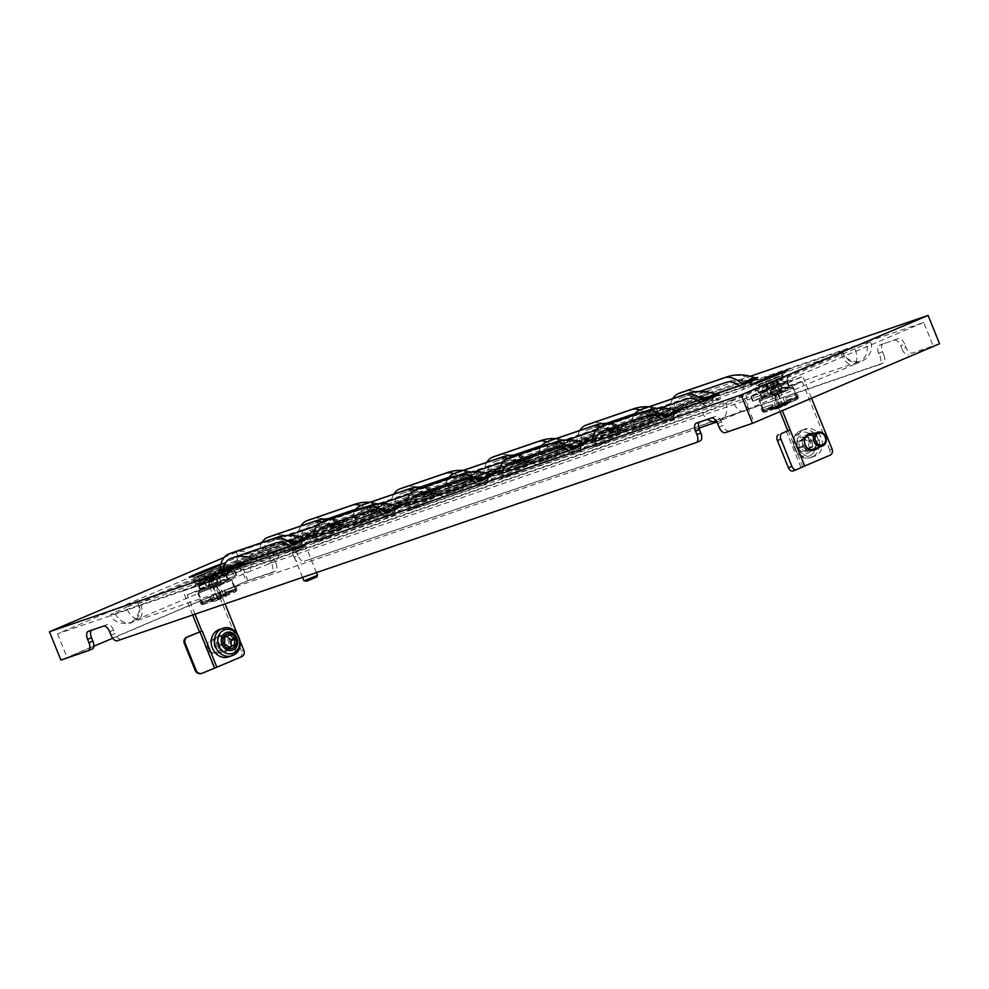 <?xml version="1.0" encoding="UTF-8"?>
<svg xmlns="http://www.w3.org/2000/svg" width="989" height="989" viewBox="0 0 989 989"><rect width="100%" height="100%" fill="white"/><g stroke="black" fill="none" stroke-linecap="round" stroke-linejoin="round"><path stroke-width="0.74" stroke-dasharray="4.95 3.71" d="M221.759 598.234L214.292 601.46L221.759 598.234M217.333 599.136L226.296 595.291L217.333 599.136M220.658 635.309A8.567 7.405 71.1 0 0 216.95 645.891A8.567 7.405 71.1 0 0 226.642 651.343A8.567 7.405 71.1 0 0 227.074 651.182A8.567 7.405 71.1 0 0 230.783 640.588A8.567 7.405 71.1 0 0 221.091 635.136A8.567 7.405 71.1 0 0 220.658 635.309M218.334 636.1A8.567 7.405 71.1 0 0 214.625 646.682A8.567 7.405 71.1 0 0 224.318 652.134A8.567 7.405 71.1 0 0 224.75 651.974A8.567 7.405 71.1 0 0 228.459 641.391A8.567 7.405 71.1 0 0 218.767 635.939A8.567 7.405 71.1 0 0 218.334 636.1M227.062 636.409A10.162 8.79 -108.9 0 1 226.864 636.137A0.729 0.63 71.1 0 0 225.925 636.014A10.162 8.79 -108.9 0 1 223.922 637.448A10.162 8.79 -108.9 0 1 223.02 637.818A10.162 8.79 -108.9 0 1 221.585 638.152A0.729 0.63 71.1 0 0 221.091 638.993A10.162 8.79 -108.9 0 1 220.918 644.457A0.729 0.63 71.1 0 0 221.363 645.421A10.162 8.79 -108.9 0 1 225.529 648.747A0.729 0.63 71.1 0 0 226.456 648.883A10.162 8.79 -108.9 0 1 228.818 647.288M229.374 647.078A10.162 8.79 -108.9 0 1 230.796 646.732A0.729 0.63 71.1 0 0 231.216 646.435M228.546 656.894A14.439 12.486 71.1 0 0 229.831 656.362A14.439 12.486 71.1 0 0 235.394 638.449A14.439 12.486 71.1 0 0 219.199 629.585M210.731 640.031A7.343 6.342 -108.9 0 1 211.374 639.759A7.343 6.342 -108.9 0 1 219.62 644.259A7.343 6.342 -108.9 0 1 216.789 653.37A7.343 6.342 -108.9 0 1 216.134 653.642A7.343 6.342 -108.9 0 1 207.888 649.143A7.343 6.342 -108.9 0 1 210.731 640.031M220.844 636.57A7.343 6.342 -108.9 0 1 221.487 636.298A7.343 6.342 -108.9 0 1 229.732 640.798A7.343 6.342 -108.9 0 1 226.901 649.909A7.343 6.342 -108.9 0 1 226.246 650.181A7.343 6.342 -108.9 0 1 218.013 645.681A7.343 6.342 -108.9 0 1 220.844 636.57M215.701 652.468A6.119 5.291 -108.9 0 1 208.419 649.254A6.119 5.291 -108.9 0 1 210.645 641.342A6.119 5.291 -108.9 0 1 217.926 644.556A6.119 5.291 -108.9 0 1 215.701 652.468M213.327 577.922L205.761 581.099L213.327 577.922M210.583 571.123L203.017 574.3L210.583 571.123M213.55 576.859L204.587 580.716L213.55 576.859M213.08 570.529L196.947 577.477L213.08 570.529M217.073 585.587L208.11 589.444L217.073 585.587M212.858 569.961L196.712 576.908L212.858 569.961M812.117 449.612A7.343 6.342 71.1 0 0 813.354 449.018A7.343 6.342 71.1 0 0 815.455 439.882A7.343 6.342 71.1 0 0 807.358 435.729M802.635 430.203A14.439 12.486 -108.9 0 1 805.058 429.016A14.439 12.486 -108.9 0 1 820.969 437.175A14.439 12.486 -108.9 0 1 816.84 455.138A14.439 12.486 -108.9 0 1 814.417 456.325A14.439 12.486 -108.9 0 1 798.506 448.165A14.439 12.486 -108.9 0 1 802.635 430.203M803.192 438.115A0.729 0.63 -108.9 0 1 803.995 438.251A10.162 8.79 71.1 0 0 808.409 441.106A0.729 0.63 -108.9 0 1 808.928 442.021A10.162 8.79 71.1 0 0 809.274 447.535A0.729 0.63 -108.9 0 1 808.866 448.425A10.162 8.79 71.1 0 0 808.347 448.586A10.162 8.79 71.1 0 0 806.628 449.414A10.162 8.79 71.1 0 0 804.786 451.083A0.729 0.63 -108.9 0 1 803.859 451.071A10.162 8.79 71.1 0 0 799.446 448.215A0.729 0.63 -108.9 0 1 798.927 447.312A10.162 8.79 71.1 0 0 798.58 441.786A0.729 0.63 -108.9 0 1 798.988 440.896A10.162 8.79 71.1 0 0 799.508 440.748A10.162 8.79 71.1 0 0 803.068 438.238A0.729 0.63 -108.9 0 1 803.192 438.115M806.69 436.928A0.729 0.63 -108.9 0 1 807.481 437.064A10.162 8.79 71.1 0 0 811.895 439.907A0.729 0.63 -108.9 0 1 812.414 440.822A10.162 8.79 71.1 0 0 812.76 446.336A0.729 0.63 -108.9 0 1 812.352 447.226A10.162 8.79 71.1 0 0 811.833 447.387A10.162 8.79 71.1 0 0 810.127 448.227A10.162 8.79 71.1 0 0 808.273 449.896A0.729 0.63 -108.9 0 1 807.345 449.871A10.162 8.79 71.1 0 0 802.932 447.028A0.729 0.63 -108.9 0 1 802.413 446.113A10.162 8.79 71.1 0 0 802.067 440.599A0.729 0.63 -108.9 0 1 802.475 439.709A10.162 8.79 71.1 0 0 802.994 439.549A10.162 8.79 71.1 0 0 806.554 437.039A0.729 0.63 -108.9 0 1 806.69 436.928M775.821 409.174L787.083 404.662L775.821 409.174M774.251 408.482L787.763 403.079L774.251 408.482M768.144 388.541L779.06 384.091L768.144 388.541M765.387 381.742L776.316 377.291L765.387 381.742M758.353 384.536L784.19 373.879L758.39 384.548M758.575 385.104L782.892 375.363L758.575 385.104M766.141 388.417L779.653 383.003L766.141 388.417M783.078 391.817L769.566 397.232L783.078 391.817M813.638 450.267A8.567 7.405 -108.9 0 1 812.946 450.613A8.567 7.405 -108.9 0 1 812.513 450.774A8.567 7.405 -108.9 0 1 802.821 445.322A8.567 7.405 -108.9 0 1 806.529 434.74A8.567 7.405 -108.9 0 1 806.962 434.567A8.567 7.405 -108.9 0 1 808.161 434.282M810.968 434.492A8.567 7.405 -108.9 0 1 815.727 448.376M813.292 433.701A8.567 7.405 -108.9 0 1 818.051 447.584M212.623 574.72A36.692 1.15 158 0 1 246.681 560.961A36.692 1.15 158 0 1 264.088 555.014A36.692 1.15 158 0 1 247.497 562.79A36.692 1.15 158 0 1 213.451 576.55A36.692 1.15 158 0 1 196.045 582.496A36.692 1.15 158 0 1 212.623 574.72M212.511 574.448A36.692 1.15 158 0 1 246.57 560.689A36.692 1.15 158 0 1 263.976 554.742A36.692 1.15 158 0 1 247.386 562.518A36.692 1.15 158 0 1 213.34 576.278A36.692 1.15 158 0 1 195.933 582.224A36.692 1.15 158 0 1 212.511 574.448M214.712 573.991A32.291 1.014 -22 0 0 200.112 580.827A32.291 1.014 -22 0 0 215.441 575.586A32.291 1.014 -22 0 0 245.396 563.483A32.291 1.014 158 0 1 215.441 575.61A32.291 1.014 158 0 1 200.124 580.852A32.291 1.014 158 0 1 214.724 574.003A32.291 1.014 158 0 1 244.679 561.9A32.291 1.014 158 0 1 260.008 556.659A32.291 1.014 158 0 1 245.408 563.507A32.291 1.014 -22 0 0 259.996 556.634A32.291 1.014 -22 0 0 244.679 561.876A32.291 1.014 -22 0 0 214.712 573.991M233.058 568.057L230.252 569.132L233.058 568.057M221.857 572.47L215.441 574.77L221.857 572.47M245.247 563.174L221.103 571.667L241.86 563.619M245.235 563.149L233.874 567.018M305.539 581.507L316.876 576.921M317.543 575.326L303.944 580.827M304.476 547.486L292.484 552.48L304.476 547.486M303.153 546.719L293.164 550.898L303.153 546.719M302.696 545.594L292.707 549.76L302.696 545.594M308.321 543.146L285.339 552.74L302.955 546.064L311.424 542.195L308.321 543.146M306.491 538.609L283.509 548.203L301.126 541.539L309.594 537.67L306.491 538.609M301.126 540.946L290.531 545.359L301.126 540.946M291.508 543.789L302.102 539.376L291.508 543.789M235.357 560.973L126.271 607.37A14.674 7.356 -113 0 0 138.744 618.582A14.674 7.356 -113 0 0 138.992 618.496A14.674 7.356 -113 0 0 140.228 602.598L138.015 603.636C143.195 614.231 130.424 623.49 131.994 621.624L248.078 572.087A14.674 7.356 67 0 1 247.831 572.186A14.674 7.356 67 0 1 235.357 560.973A34.244 1.076 -22 0 1 278.898 543.802L865.931 342.837A34.244 1.076 -22 0 1 870.419 341.601C872.78 347.3 871.482 352.801 866.537 358.129C865.202 359.662 860.924 361.863 853.705 364.756A14.674 7.356 -113 0 0 854.941 348.857A34.244 1.076 -22 0 0 870.419 341.601M213.439 578.701L205.885 580.84L200.705 584.128L200.99 582.805L210.002 578.973L213.439 578.701L224.355 574.72L227.235 568.007L193.065 581.804L227.952 567.08C232.44 565.473 203.202 578.021 193.943 581L191.903 581.643L199.815 584.672L210.731 580.691L217.592 576.834L223.477 575.277L222.438 574.708L208.815 580.506A3.672 1.842 -113 0 0 208.024 582.064L208.32 581.94A3.672 1.842 67 0 0 210.15 586.465L209.866 586.601A3.672 1.842 -113 0 0 211.621 587.281L230.264 579.393L231.302 580.333L213.179 588.035L216.851 597.109L234.962 589.407L231.302 580.333M220.906 564.002A20.163 0.63 -22 0 1 224.107 562.865A20.163 0.63 -22 0 1 220.621 565.115L225.418 562.889L222.735 566.091L194.981 577.304L222.735 566.091L219.867 572.841L201.719 580.147L219.867 572.841L224.355 574.72L223.477 575.277L222.438 574.708L228.731 572.174L208.877 580.481A3.672 1.842 -113 0 0 208.815 580.506M774.906 386.489L767.353 388.628L762.16 391.916L762.445 390.593L771.457 386.761L774.906 386.489L785.822 382.533L788.69 375.795L754.533 389.592L789.42 374.868C793.895 373.261 764.658 385.809 755.398 388.788L753.371 389.431L761.283 392.46L772.199 388.479L779.048 384.622L784.932 383.064L783.894 382.496L770.27 388.294A3.672 1.842 -113 0 0 769.491 389.851L772.533 388.801L772.075 387.676L770.332 388.269A3.672 1.842 -113 0 0 770.27 388.294M785.822 382.533L783.894 382.496L788.443 380.567L772.075 387.676M776.897 382.681L763.174 387.935L776.897 382.681M923.714 322.414L744.507 398.641L57.498 633.825L236.705 557.598L923.714 322.414L933.332 346.212L912.229 353.11A7.343 3.684 67 0 1 905.998 347.51L902.104 349.166L900.732 345.754L904.626 344.098L905.998 347.51M854.941 348.857L745.854 395.266A34.244 1.076 158 0 1 702.314 412.438L115.28 613.403A34.244 1.076 158 0 1 110.793 614.626A34.244 1.076 158 0 1 126.271 607.37M481.594 485.475L406.763 511.09A31.042 0.977 158 0 1 446.224 495.526L491.558 480.011A31.042 0.977 158 0 1 481.594 485.475A9.791 4.908 67 0 1 477.44 484.116A35.715 17.901 -113 0 0 475.313 482.459M520.548 468.897L445.718 494.525A31.042 0.977 158 0 1 485.191 478.96L530.524 463.433A31.042 0.977 158 0 1 520.548 468.897A9.791 4.908 67 0 1 516.394 467.55A35.715 17.901 -113 0 0 514.28 465.893L499.309 471.011M559.514 452.332L484.672 477.947A31.042 0.977 158 0 1 524.145 462.382L569.479 446.867A31.042 0.977 158 0 1 559.514 452.332A9.791 4.908 67 0 1 555.361 450.972A35.715 17.901 -113 0 0 553.234 449.315L482.842 473.41A31.042 0.977 158 0 1 522.316 457.858L567.649 442.33A31.042 0.977 158 0 1 557.685 447.794L553.234 449.315A35.715 17.901 -113 0 0 541.836 445.643M574.584 453.642L499.754 479.257A31.042 0.977 158 0 1 539.228 463.693L584.561 448.178A31.042 0.977 158 0 1 574.584 453.642A9.791 4.908 67 0 1 570.43 452.282A35.715 17.901 -113 0 0 568.316 450.625M613.551 437.064L538.708 462.679A31.042 0.977 158 0 1 578.182 447.127L623.515 431.6A31.042 0.977 158 0 1 613.551 437.064A9.791 4.908 67 0 1 609.397 435.716A35.715 17.901 -113 0 0 607.271 434.047L592.312 439.178M652.505 420.498L577.675 446.113A31.042 0.977 158 0 1 617.136 430.549L662.469 415.034A31.042 0.977 158 0 1 652.505 420.498A9.791 4.908 67 0 1 648.351 419.138A35.715 17.901 -113 0 0 646.225 417.482L575.845 441.576A31.042 0.977 158 0 1 615.306 426.012L660.64 410.497A31.042 0.977 158 0 1 650.675 415.961L646.225 417.482A35.715 17.901 -113 0 0 634.827 413.81M667.587 421.796L592.745 447.424A31.042 0.977 158 0 1 632.218 431.859L677.552 416.332A31.042 0.977 158 0 1 667.587 421.796A9.791 4.908 67 0 1 663.434 420.449A35.715 17.901 -113 0 0 661.307 418.792M706.542 405.23L631.711 430.845A31.042 0.977 158 0 1 671.172 415.281L716.506 399.766A31.042 0.977 158 0 1 706.542 405.23A9.791 4.908 67 0 1 702.388 403.871A35.715 17.901 -113 0 0 700.274 402.214M745.496 388.652L670.666 414.28A31.042 0.977 158 0 1 710.139 398.715L755.472 383.188A31.042 0.977 158 0 1 745.496 388.652A9.791 4.908 67 0 1 741.342 387.305A35.715 17.901 -113 0 0 739.228 385.648M388.603 517.309L313.76 542.924A31.042 0.977 158 0 1 353.234 527.36L398.567 511.845A31.042 0.977 158 0 1 388.603 517.309A9.791 4.908 67 0 1 384.449 515.961A35.715 17.901 -113 0 0 382.323 514.292M427.557 500.743L352.727 526.358A31.042 0.977 158 0 1 392.188 510.794L437.521 495.279A31.042 0.977 158 0 1 427.557 500.743A9.791 4.908 67 0 1 423.403 499.383A35.715 17.901 -113 0 0 421.277 497.727L406.318 502.845M466.511 484.165L391.681 509.78A31.042 0.977 158 0 1 431.142 494.228L476.488 478.701A31.042 0.977 158 0 1 466.511 484.165A9.791 4.908 67 0 1 462.358 482.817A35.715 17.901 -113 0 0 460.244 481.149L389.851 505.255A31.042 0.977 158 0 1 429.313 489.691L474.646 474.164A31.042 0.977 158 0 1 464.682 479.628L460.244 481.149A35.715 17.901 -113 0 0 448.845 477.477M295.6 549.142L220.77 574.77A31.042 0.977 158 0 1 260.231 559.205L305.576 543.678A31.042 0.977 158 0 1 295.6 549.142A9.791 4.908 67 0 1 291.446 547.795A35.715 17.901 -113 0 0 289.332 546.138M334.566 532.577L259.724 558.192A31.042 0.977 158 0 1 299.197 542.627L344.531 527.112A31.042 0.977 158 0 1 334.566 532.577A9.791 4.908 67 0 1 330.413 531.217A35.715 17.901 -113 0 0 328.286 529.56L313.328 534.678M373.521 515.998L298.69 541.626A31.042 0.977 158 0 1 338.151 526.061L383.485 510.534A31.042 0.977 158 0 1 373.521 515.998A9.791 4.908 67 0 1 369.367 514.651A35.715 17.901 -113 0 0 367.24 512.994L296.861 537.089A31.042 0.977 158 0 1 336.322 521.524L381.655 506.009A31.042 0.977 158 0 1 371.691 511.474L367.24 512.994A35.715 17.901 -113 0 0 355.842 509.323M745.854 395.266A14.674 7.356 67 0 1 744.63 411.152A14.674 7.356 67 0 1 731.909 400.038L842.566 352.776L255.533 553.741L140.228 602.598M731.909 400.038L138.015 603.636M224.107 557.45L236.445 552.208L750.268 376.302M303.87 537.917L257.894 553.655A31.042 0.977 158 0 1 297.368 538.09L342.701 522.575A31.042 0.977 158 0 1 332.737 528.039L328.286 529.56A35.715 17.901 -113 0 0 316.888 525.888M396.861 506.084L350.897 521.821A31.042 0.977 158 0 1 390.358 506.257L435.692 490.742A31.042 0.977 158 0 1 425.727 496.206L421.277 497.727A35.715 17.901 -113 0 0 409.879 494.055M714.812 394.005L668.836 409.743A31.042 0.977 158 0 1 708.297 394.178L753.63 378.663A31.042 0.977 158 0 1 756.115 377.847M675.846 410.571L629.882 426.308A31.042 0.977 158 0 1 669.343 410.756L714.676 395.229A31.042 0.977 158 0 1 717.161 394.426M582.855 442.417L536.879 458.154A31.042 0.977 158 0 1 576.352 442.59L621.685 427.063A31.042 0.977 158 0 1 611.721 432.527L607.271 434.047A35.715 17.901 -113 0 0 595.873 430.376M489.864 474.25L443.888 489.988A31.042 0.977 158 0 1 483.349 474.423L528.682 458.908A31.042 0.977 158 0 1 518.718 464.373L514.28 465.893A35.715 17.901 -113 0 0 502.882 462.222M117.283 640.785L700.064 440.946M121.177 639.129A7.343 3.684 67 0 1 114.934 633.516L111.04 635.173M109.668 631.773L113.562 630.117L114.934 633.516M113.562 630.117A7.343 3.684 -113 0 0 107.331 624.516L103.437 626.173M88.318 631.341L107.331 624.516M92.212 629.684A7.343 3.684 -113 0 0 92.088 629.733A7.343 3.684 -113 0 0 91.334 630.314M57.498 633.825L67.116 657.636L92.113 649.081M744.507 398.641L754.125 422.439L933.332 346.212M725.234 432.65L754.125 422.439M729.128 430.994A7.343 3.684 67 0 1 722.897 425.394L719.003 427.05M717.618 423.651L721.525 421.994L722.897 425.394M721.525 421.994A7.343 3.684 -113 0 0 715.282 416.381L711.388 418.038M696.281 423.218L715.282 416.381M700.175 421.561A7.343 3.684 -113 0 0 700.051 421.598A7.343 3.684 -113 0 0 699.285 422.179M275.214 571.185L271.32 572.854A7.343 3.684 -113 0 0 271.443 572.804A7.343 3.684 -113 0 0 272.062 564.855L275.956 563.198A7.343 3.684 67 0 1 275.338 571.148A7.343 3.684 67 0 1 275.214 571.185L247.905 580.543L60.898 660.083M271.32 572.854L246.323 581.408L112.734 638.226M93.77 646.299L67.116 657.636M236.445 552.208L247.905 580.543M236.705 557.598L246.323 581.408M883.177 363.062L879.27 364.718A7.343 3.684 -113 0 0 879.406 364.669A7.343 3.684 -113 0 0 880.012 356.72L883.906 355.063A7.343 3.684 67 0 1 883.301 363.012A7.343 3.684 67 0 1 883.177 363.062L304.278 561.245A7.343 3.684 67 0 1 298.048 555.633L294.141 557.289L292.769 553.889L296.663 552.233L298.048 555.633M879.27 364.718L304.278 561.245M939.55 343.764L912.229 353.11M904.626 344.098A7.343 3.684 -113 0 0 898.383 338.498L879.382 345.322L898.383 338.498M883.276 343.665A7.343 3.684 -113 0 0 883.152 343.715A7.343 3.684 -113 0 0 882.534 351.664L878.64 353.32L880.012 356.72M883.906 355.063L882.534 351.664M296.663 552.233A7.343 3.684 -113 0 0 290.432 546.62L271.431 553.457L290.432 546.62M275.325 551.8A7.343 3.684 -113 0 0 275.202 551.85A7.343 3.684 -113 0 0 274.583 559.799L270.689 561.455L272.062 564.855M275.956 563.198L274.583 559.799M878.64 353.32A7.343 3.684 67 0 1 879.258 345.371A7.343 3.684 67 0 1 879.382 345.322M894.489 340.154A7.343 3.684 67 0 1 900.732 345.754M902.104 349.166A7.343 3.684 -113 0 0 908.335 354.767M270.689 561.455A7.343 3.684 67 0 1 271.295 553.506A7.343 3.684 67 0 1 271.431 553.457M286.538 548.289A7.343 3.684 67 0 1 292.769 553.889M294.141 557.289A7.343 3.684 -113 0 0 300.384 562.902M762.16 391.916L761.27 392.435L763.174 387.935L756.437 385.092L752.283 384.659M770.332 388.269L774.881 386.328L772.199 388.479M200.705 584.128L199.815 584.672M208.877 580.481L213.426 578.54L210.731 580.691M409.372 505.033A35.715 17.901 -113 0 0 408.952 507.567A9.791 4.908 67 0 1 406.924 511.029A9.791 4.908 67 0 1 406.763 511.09M477.44 484.116A24.366 0.766 -22 0 0 488.43 478.936A24.366 0.766 -22 0 0 485.265 479.826L439.932 495.353A24.366 0.766 -22 0 0 408.952 507.567M490.185 474.374A27.704 0.865 -22 0 0 486.576 475.388L441.242 490.903A27.704 0.865 -22 0 0 406.022 504.798M474.72 471.691L455.892 478.132A35.715 17.901 -113 0 0 455.286 478.367A35.715 17.901 -113 0 0 448.326 488.467A35.715 17.901 -113 0 0 447.906 491.001A9.791 4.908 67 0 1 445.891 494.451A9.791 4.908 67 0 1 445.718 494.525M516.394 467.55A24.366 0.766 -22 0 0 527.384 462.37A24.366 0.766 -22 0 0 524.219 463.26L478.886 478.775A24.366 0.766 -22 0 0 447.906 491.001M518.718 464.373A4.896 2.448 67 0 1 516.641 463.693A40.611 20.361 -113 0 0 507.889 458.402M447.918 478.849A40.611 20.361 -113 0 0 444.976 488.22A4.896 2.448 67 0 1 443.974 489.951A4.896 2.448 67 0 1 443.888 489.988M516.641 463.693A27.704 0.865 -22 0 0 529.14 457.796A27.704 0.865 -22 0 0 525.542 458.809L480.209 474.337A27.704 0.865 -22 0 0 444.976 488.22M513.687 455.113L494.846 461.566A35.715 17.901 -113 0 0 494.24 461.801A35.715 17.901 -113 0 0 487.293 471.889A35.715 17.901 -113 0 0 486.86 474.423A9.791 4.908 67 0 1 484.845 477.885A9.791 4.908 67 0 1 484.672 477.947M555.361 450.972A24.366 0.766 -22 0 0 566.351 445.792A24.366 0.766 -22 0 0 563.174 446.694L517.84 462.209A24.366 0.766 -22 0 0 486.86 474.423M557.685 447.794A4.896 2.448 67 0 1 555.595 447.115A40.611 20.361 -113 0 0 546.843 441.823M486.872 462.283A40.611 20.361 -113 0 0 483.942 471.654A4.896 2.448 67 0 1 482.929 473.385A4.896 2.448 67 0 1 482.842 473.41M555.595 447.115A27.704 0.865 -22 0 0 568.094 441.23A27.704 0.865 -22 0 0 564.496 442.244L519.163 457.759A27.704 0.865 -22 0 0 483.942 471.654M502.363 473.199A35.715 17.901 -113 0 0 501.942 475.734A9.791 4.908 67 0 1 499.927 479.195A9.791 4.908 67 0 1 499.754 479.257M570.43 452.282A24.366 0.766 -22 0 0 581.421 447.102A24.366 0.766 -22 0 0 578.256 447.992L532.923 463.52A24.366 0.766 -22 0 0 501.942 475.734M583.176 442.528A27.704 0.865 -22 0 0 579.579 443.554L534.245 459.069A27.704 0.865 -22 0 0 499.012 472.965M567.723 439.845L548.883 446.299A35.715 17.901 -113 0 0 548.277 446.534A35.715 17.901 -113 0 0 541.329 456.634A35.715 17.901 -113 0 0 540.896 459.156A9.791 4.908 67 0 1 538.881 462.617A9.791 4.908 67 0 1 538.708 462.679M609.397 435.716A24.366 0.766 -22 0 0 620.387 430.536A24.366 0.766 -22 0 0 617.21 431.427L571.877 446.941A24.366 0.766 -22 0 0 540.896 459.156M611.721 432.527A4.896 2.448 67 0 1 609.644 431.859A40.611 20.361 -113 0 0 600.879 426.568M540.909 447.016A40.611 20.361 -113 0 0 537.979 456.386A4.896 2.448 67 0 1 536.965 458.117A4.896 2.448 67 0 1 536.879 458.154M609.644 431.859A27.704 0.865 -22 0 0 622.13 425.962A27.704 0.865 -22 0 0 618.533 426.976L573.2 442.503A27.704 0.865 -22 0 0 537.979 456.386M606.677 423.28L587.837 429.733A35.715 17.901 -113 0 0 587.231 429.955A35.715 17.901 -113 0 0 580.283 440.056A35.715 17.901 -113 0 0 579.863 442.59A9.791 4.908 67 0 1 577.836 446.051A9.791 4.908 67 0 1 577.675 446.113M648.351 419.138A24.366 0.766 -22 0 0 659.342 413.958A24.366 0.766 -22 0 0 656.177 414.848L610.843 430.376A24.366 0.766 -22 0 0 579.863 442.59M650.675 415.961A4.896 2.448 67 0 1 648.599 415.281A40.611 20.361 -113 0 0 639.834 409.99M579.863 430.45A40.611 20.361 -113 0 0 576.933 439.821A4.896 2.448 67 0 1 575.919 441.551A4.896 2.448 67 0 1 575.845 441.576M648.599 415.281A27.704 0.865 -22 0 0 661.097 409.397A27.704 0.865 -22 0 0 657.487 410.41L612.154 425.925A27.704 0.865 -22 0 0 576.933 439.821M595.366 441.366A35.715 17.901 -113 0 0 594.933 443.9A9.791 4.908 67 0 1 592.918 447.349A9.791 4.908 67 0 1 592.745 447.424M663.434 420.449A24.366 0.766 -22 0 0 674.424 415.269A24.366 0.766 -22 0 0 671.247 416.159L625.913 431.674A24.366 0.766 -22 0 0 594.933 443.9M676.167 410.695A27.704 0.865 -22 0 0 672.569 411.708L627.236 427.236A27.704 0.865 -22 0 0 592.015 441.119M660.714 408.012L641.873 414.465A35.715 17.901 -113 0 0 641.268 414.7A35.715 17.901 -113 0 0 634.32 424.788A35.715 17.901 -113 0 0 633.9 427.322A9.791 4.908 67 0 1 631.872 430.784A9.791 4.908 67 0 1 631.711 430.845M702.388 403.871A24.366 0.766 -22 0 0 713.378 398.691A24.366 0.766 -22 0 0 710.213 399.593L664.88 415.108A24.366 0.766 -22 0 0 633.9 427.322M633.9 415.182A40.611 20.361 -113 0 0 630.97 424.553A4.896 2.448 67 0 1 629.956 426.284A4.896 2.448 67 0 1 629.882 426.308M715.134 394.129A27.704 0.865 -22 0 0 711.524 395.143L666.19 410.658A27.704 0.865 -22 0 0 630.97 424.553M699.668 391.446L680.84 397.887A35.715 17.901 -113 0 0 680.234 398.122A35.715 17.901 -113 0 0 673.274 408.222A35.715 17.901 -113 0 0 672.854 410.756A9.791 4.908 67 0 1 670.839 414.218A9.791 4.908 67 0 1 670.666 414.28M741.342 387.305A24.366 0.766 -22 0 0 752.332 382.125A24.366 0.766 -22 0 0 749.168 383.015L703.834 398.542A24.366 0.766 -22 0 0 672.854 410.756M672.866 398.616A40.611 20.361 -113 0 0 669.924 407.975A4.896 2.448 67 0 1 668.923 409.706A4.896 2.448 67 0 1 668.836 409.743M754.088 377.551A27.704 0.865 -22 0 0 750.49 378.564L705.157 394.092A27.704 0.865 -22 0 0 669.924 407.975M316.381 536.879A35.715 17.901 -113 0 0 315.948 539.401A9.791 4.908 67 0 1 313.933 542.862A9.791 4.908 67 0 1 313.76 542.924M384.449 515.961A24.366 0.766 -22 0 0 395.439 510.769A24.366 0.766 -22 0 0 392.262 511.672L346.929 527.186A24.366 0.766 -22 0 0 315.948 539.401M397.182 506.207A27.704 0.865 -22 0 0 393.585 507.221L348.252 522.748A27.704 0.865 -22 0 0 313.031 536.631M381.729 503.525L362.889 509.965A35.715 17.901 -113 0 0 362.283 510.2A35.715 17.901 -113 0 0 355.335 520.301A35.715 17.901 -113 0 0 354.915 522.835A9.791 4.908 67 0 1 352.888 526.296A9.791 4.908 67 0 1 352.727 526.358M423.403 499.383A24.366 0.766 -22 0 0 434.394 494.203A24.366 0.766 -22 0 0 431.229 495.093L385.895 510.621A24.366 0.766 -22 0 0 354.915 522.835M425.727 496.206A4.896 2.448 67 0 1 423.651 495.526A40.611 20.361 -113 0 0 414.886 490.235M354.915 510.695A40.611 20.361 -113 0 0 351.985 520.066A4.896 2.448 67 0 1 350.971 521.796A4.896 2.448 67 0 1 350.897 521.821M423.651 495.526A27.704 0.865 -22 0 0 436.149 489.629A27.704 0.865 -22 0 0 432.539 490.655L387.206 506.17A27.704 0.865 -22 0 0 351.985 520.066M420.684 486.947L401.855 493.4A35.715 17.901 -113 0 0 401.25 493.635A35.715 17.901 -113 0 0 394.29 503.735A35.715 17.901 -113 0 0 393.869 506.257A9.791 4.908 67 0 1 391.854 509.718A9.791 4.908 67 0 1 391.681 509.78M462.358 482.817A24.366 0.766 -22 0 0 473.348 477.638A24.366 0.766 -22 0 0 470.183 478.528L424.85 494.043A24.366 0.766 -22 0 0 393.869 506.257M464.682 479.628A4.896 2.448 67 0 1 462.605 478.96A40.611 20.361 -113 0 0 453.852 473.669M393.869 494.117A40.611 20.361 -113 0 0 390.939 503.488A4.896 2.448 67 0 1 389.938 505.218A4.896 2.448 67 0 1 389.851 505.255M462.605 478.96A27.704 0.865 -22 0 0 475.103 473.063A27.704 0.865 -22 0 0 471.506 474.077L426.16 489.604A27.704 0.865 -22 0 0 390.939 503.488M223.378 568.712A35.715 17.901 -113 0 0 222.958 571.246A9.791 4.908 67 0 1 220.943 574.696A9.791 4.908 67 0 1 220.77 574.77M291.446 547.795A24.366 0.766 -22 0 0 302.436 542.615A24.366 0.766 -22 0 0 299.271 543.505L253.938 559.02A24.366 0.766 -22 0 0 222.958 571.246M304.192 538.041A27.704 0.865 -22 0 0 300.594 539.054L255.249 554.582A27.704 0.865 -22 0 0 220.028 568.465M288.739 535.358L269.898 541.811A35.715 17.901 -113 0 0 269.292 542.046A35.715 17.901 -113 0 0 262.345 552.134A35.715 17.901 -113 0 0 261.912 554.668A9.791 4.908 67 0 1 259.897 558.13A9.791 4.908 67 0 1 259.724 558.192M330.413 531.217A24.366 0.766 -22 0 0 341.403 526.037A24.366 0.766 -22 0 0 338.226 526.939L292.892 542.454A24.366 0.766 -22 0 0 261.912 554.668M332.737 528.039A4.896 2.448 67 0 1 330.647 527.36A40.611 20.361 -113 0 0 321.895 522.068M261.924 542.528A40.611 20.361 -113 0 0 258.994 551.899A4.896 2.448 67 0 1 257.981 553.63A4.896 2.448 67 0 1 257.894 553.655M330.647 527.36A27.704 0.865 -22 0 0 343.146 521.475A27.704 0.865 -22 0 0 339.548 522.489L294.215 538.004A27.704 0.865 -22 0 0 258.994 551.899M327.693 518.792L308.852 525.233A35.715 17.901 -113 0 0 308.247 525.468A35.715 17.901 -113 0 0 301.299 535.568A35.715 17.901 -113 0 0 300.879 538.103A9.791 4.908 67 0 1 298.851 541.552A9.791 4.908 67 0 1 298.69 541.626M369.367 514.651A24.366 0.766 -22 0 0 380.357 509.471A24.366 0.766 -22 0 0 377.192 510.361L331.859 525.876A24.366 0.766 -22 0 0 300.879 538.103M371.691 511.474A4.896 2.448 67 0 1 369.614 510.794A40.611 20.361 -113 0 0 360.849 505.503M300.879 525.95A40.611 20.361 -113 0 0 297.949 535.321A4.896 2.448 67 0 1 296.935 537.052A4.896 2.448 67 0 1 296.861 537.089M369.614 510.794A27.704 0.865 -22 0 0 382.113 504.897A27.704 0.865 -22 0 0 378.503 505.911L333.169 521.438A27.704 0.865 -22 0 0 297.949 535.321M233.763 567.661L218.285 573.237L233.75 567.649M218.557 573.138L230.252 569.132M243.962 562.902L235.975 566.301L244.951 563.223L235.975 566.326L243.962 562.902M233.886 567.043L241.872 563.643M218.569 573.163L230.264 569.157M793.079 470.949L830.018 455.224M788.048 430.376L802.709 466.647M761.777 397.627A3.672 1.842 -113 0 0 759.935 393.09L769.776 389.728A3.672 1.842 -113 0 0 771.605 394.252L791.262 386.056L777.774 390.667L759.663 398.369L771.605 394.252M789.148 386.798A3.672 1.842 67 0 1 787.306 382.261L777.478 385.636A3.672 1.842 67 0 1 779.307 390.173M832.083 449.043L829.746 449.834A4.896 4.228 -108.9 0 1 827.682 456.028M751.455 396.478L753.297 401.015L754.867 400.149L753.037 395.625L750.824 396.651L773.546 388.924L782.324 410.633M774.461 386.501L776.291 391.038L782.509 388.59L780.68 384.053L753.037 395.625M811.536 398.208L802.771 376.488L773.546 388.924M829.746 449.834L802.277 381.816L773.052 394.252L753.297 401.015M780.061 411.597L773.052 394.252M782.509 388.59L802.277 381.816M780.68 384.053L802.771 376.488M776.291 391.038L754.867 400.149M787.306 382.261L772.533 388.801M777.478 385.636L759.935 393.09M759.268 401.225L793.475 387.737L759.268 401.225L763.384 411.424L797.604 397.937L776.18 407.048L763.384 411.424M776.18 407.048L772.05 396.849M797.604 397.937L793.475 387.737M784.821 402.313L780.692 392.114M782.806 403.141L781.767 402.202L763.656 409.903L764.695 410.843L785.81 401.979A1.224 1.063 -108.9 0 0 786.317 400.434L785.402 398.159L796.219 394.463L797.134 396.725L786.317 400.434M797.134 396.725A1.224 1.063 71.1 0 1 796.615 398.27L778.182 406.232L778.306 404.897L796.417 397.195L796.293 398.518M778.182 406.232L775.191 407.394A1.224 1.063 71.1 0 1 773.757 406.664L772.842 404.402L762.024 408.098L762.939 410.373L773.757 406.664M762.939 410.373A1.224 1.063 -108.9 0 0 764.373 411.09L764.695 410.843M759.651 393.214A3.672 1.842 -113 0 0 757.895 392.534L776.006 384.82A3.672 1.842 67 0 1 777.762 385.512M779.592 390.049A3.672 1.842 67 0 1 778.813 391.595A3.672 1.842 67 0 1 778.751 391.619L760.64 399.333A3.672 1.842 -113 0 0 760.702 399.309A3.672 1.842 -113 0 0 761.481 397.751M756.61 394.252L756.152 393.127M774.721 386.551L774.263 385.413M787.603 382.137A3.672 1.842 67 0 1 788.381 380.592A3.672 1.842 67 0 1 788.443 380.567M771.321 394.388A3.672 1.842 -113 0 0 773.077 395.068L791.188 387.367A3.672 1.842 67 0 1 789.432 386.674M790.644 381.099L790.186 379.961M760.096 399.519L759.997 400.842L778.108 393.14L778.232 391.805L760.096 399.519M759.663 398.369A2.448 1.224 -113 0 0 759.614 398.394A2.448 1.224 -113 0 0 759.416 401.039L777.527 393.338A2.448 1.224 67 0 1 777.737 390.68A2.448 1.224 67 0 1 777.774 390.667M791.719 387.181L792.758 388.121L774.634 395.823L773.596 394.895M791.262 386.056A2.448 1.224 67 0 1 793.339 387.923L775.215 395.625A2.448 1.224 -113 0 0 773.138 393.758M763.075 410.114A2.448 1.224 -113 0 0 765.152 411.98L783.263 404.266A2.448 1.224 67 0 1 781.186 402.399L763.075 410.114L759.416 401.039M793.339 387.923L796.998 396.985A2.448 1.224 67 0 1 796.8 399.643A2.448 1.224 67 0 1 796.751 399.655L778.64 407.357A2.448 1.224 -113 0 0 778.677 407.344A2.448 1.224 -113 0 0 778.887 404.699L775.215 395.625M775.524 408.568A2.448 2.114 71.1 0 0 775.648 408.519L764.831 412.228A2.448 2.114 -108.9 0 1 764.707 412.277L775.524 408.568A2.448 2.114 71.1 0 1 772.78 407.085L771.865 404.822L762.024 408.098M771.865 404.822L772.842 404.402M761.06 408.519L761.975 410.781A2.448 2.114 -108.9 0 0 764.707 412.277M783.263 404.266L786.267 403.104A2.448 2.114 -108.9 0 0 787.293 400.013L786.379 397.751L796.219 394.463M786.379 397.751L785.402 398.159M797.183 394.042L798.098 396.317A2.448 2.114 71.1 0 1 797.072 399.408L795.416 400.112L794.958 398.975M784.611 403.809L784.153 402.684M764.831 412.228L766.487 411.523L766.03 410.386M796.8 399.643L775.648 408.519M777.305 407.814L776.847 406.689M795.416 400.112L796.751 399.655M766.487 411.523L765.152 411.98M774.634 395.823L778.306 404.897M796.417 397.195L792.758 388.121M763.656 409.903L759.997 400.842M778.108 393.14L781.767 402.202M777.527 393.338L781.186 402.399M805.812 436.557A7.343 6.342 71.1 0 0 803.736 444.729A7.343 6.342 71.1 0 0 810.387 449.908M233.503 591.187L202.918 603.302L224.342 594.191L235.159 590.482L233.503 591.187L233.96 592.324L235.295 591.867A2.448 1.224 67 0 1 235.295 591.867L203.375 604.44L233.96 592.324M224.8 595.316A2.448 2.114 -108.9 0 0 225.838 592.226L224.923 589.963L235.728 586.254L234.752 586.675L235.679 588.937A1.224 1.063 71.1 0 1 235.159 590.482L213.735 599.606A1.224 1.063 71.1 0 1 212.301 598.877L211.386 596.614L200.569 600.311L201.484 602.585L212.301 598.877M201.484 602.585A1.224 1.063 -108.9 0 0 202.918 603.302L224.342 594.191A1.224 1.063 -108.9 0 0 224.862 592.646L223.947 590.371L234.752 586.675M232.019 579.95L197.812 593.437L232.019 579.95L236.148 590.149M214.712 599.26L210.595 589.061M201.929 603.636L197.812 593.437M223.353 594.525L219.237 584.326M216.653 585.352L220.312 594.414L202.201 602.116L198.529 593.054L216.653 585.352L216.752 584.017L199.185 591.546A3.672 1.842 -113 0 0 199.246 591.521A3.672 1.842 -113 0 0 200.025 589.963L198.196 590.581A2.448 1.224 -113 0 0 198.159 590.606A2.448 1.224 -113 0 0 197.948 593.252L216.072 585.55L219.731 594.612A2.448 1.224 67 0 0 221.808 596.478M216.072 585.55A2.448 1.224 67 0 1 216.27 582.892A2.448 1.224 67 0 1 216.319 582.88L218.136 582.261A3.672 1.842 67 0 1 217.357 583.807A3.672 1.842 67 0 1 217.296 583.831L198.641 591.731L198.529 593.054M230.264 579.393L229.732 579.579A3.672 1.842 67 0 1 227.977 578.886L229.794 578.268A2.448 1.224 67 0 1 231.883 580.135L213.76 587.837L217.432 596.911L235.543 589.197L231.883 580.135M213.76 587.837A2.448 1.224 -113 0 0 211.683 585.97L209.866 586.601M203.697 604.192A2.448 1.224 -113 0 1 201.62 602.326L197.948 593.252M215.849 600.026L215.379 598.901M205.032 603.735L204.575 602.598M223.143 596.021L222.686 594.896M203.375 604.44A2.448 2.114 -108.9 0 1 200.507 602.993L199.593 600.731L200.569 600.311M211.386 596.614L210.41 597.035L211.325 599.297A2.448 2.114 71.1 0 0 214.193 600.731M210.41 597.035L199.593 600.731M235.617 591.62A2.448 2.114 71.1 0 0 236.643 588.529L235.728 586.254M224.923 589.963L223.947 590.371M221.351 595.353L220.312 594.414M202.201 602.116L203.24 603.055M216.727 598.444L216.851 597.109M235.543 589.197A2.448 1.224 67 0 1 235.333 591.855L217.221 599.557A2.448 1.224 -113 0 0 217.221 599.557A2.448 1.224 -113 0 0 217.432 596.911M234.962 589.407L234.838 590.73M198.196 590.581L216.319 582.88M213.179 588.035L212.141 587.107M229.794 578.268L211.683 585.97M200.025 589.963L200.31 589.84A3.672 1.842 67 0 0 198.48 585.303L216.01 577.848A3.672 1.842 -113 0 1 217.852 582.385L218.136 582.261M213.265 578.763L212.808 577.625L214.551 577.032A3.672 1.842 67 0 1 216.307 577.724M195.142 586.465L194.685 585.34L212.808 577.625M198.196 585.426A3.672 1.842 -113 0 0 196.428 584.746L194.685 585.34M227.977 578.886L227.68 579.01A3.672 1.842 -113 0 1 225.851 574.473L208.024 582.064M211.077 581.013L210.62 579.888M229.188 573.311L228.731 572.174M226.147 574.349A3.672 1.842 67 0 1 226.926 572.804A3.672 1.842 67 0 1 226.988 572.779M195.006 614.169L187.181 594.822L216.406 582.385L225.084 603.883M192.682 614.973L183.027 591.076L212.252 578.652L241.563 651.195A4.896 4.228 -108.9 0 1 239.499 657.388L214.168 668.156L199.518 631.884M236.977 633.319L240.216 641.329M183.027 591.076L211.337 581.062L234.974 570.913L212.252 578.652M234.331 571.086L236.161 575.623L216.406 582.385M200.31 589.84L210.15 586.465M227.68 579.01L217.852 582.385M211.337 581.062L213.167 585.599L234.591 576.488L232.761 571.951M213.167 585.599L206.948 588.059L205.119 583.522M187.181 594.822L206.948 588.059M236.161 575.623L234.591 576.488M225.851 574.473L216.01 577.848M198.48 585.303L208.32 581.94M202.436 673.15L214.168 668.156M201.583 673.324A4.896 4.809 -102 0 1 200.779 673.583M777.589 386.81A2.448 1.224 67 0 1 778.553 389.209L761.023 396.663A2.448 1.224 -113 0 0 760.059 394.277L777.589 386.81L778.553 389.209M761.023 396.663L760.059 394.277M789.024 385.623A2.448 1.224 67 0 1 788.06 383.238L770.53 390.692A2.448 1.224 -113 0 0 771.494 393.078L789.024 385.623L788.06 383.238M771.494 393.078L770.53 390.692M227.569 577.836L226.592 575.45A2.448 1.224 -113 0 0 227.569 577.836L210.027 585.29L209.062 582.904L226.592 575.45M210.027 585.29A2.448 1.224 67 0 1 209.062 582.904M199.568 588.875L217.098 581.421L216.134 579.022L198.604 586.489A2.448 1.224 67 0 1 199.568 588.875L198.604 586.489M217.098 581.421A2.448 1.224 -113 0 0 216.134 579.022M296.206 540.464L294.499 541.119L296.206 540.464M221.585 638.152L224.874 637.027M226.456 648.883L229.485 647.844M222.5 628.46A14.439 12.486 -108.9 0 1 238.695 637.312A14.439 12.486 -108.9 0 1 233.132 655.237M210.991 578.825L208.246 572.025M207.517 580.605L204.772 573.805M213.389 578.293L210.645 571.494M807.692 451.281A7.665 6.626 71.1 0 0 809.521 441.007A7.665 6.626 71.1 0 0 800.15 438.04A7.665 6.626 71.1 0 0 798.333 448.314A7.665 6.626 71.1 0 0 807.692 451.281M808.73 452.678A9.358 8.097 71.1 0 0 810.955 440.13A9.358 8.097 71.1 0 0 799.52 436.508A9.358 8.097 71.1 0 0 797.295 449.055A9.358 8.097 71.1 0 0 808.73 452.678M813.539 456.275A14.439 12.486 71.1 0 0 817.668 438.312A14.439 12.486 71.1 0 0 801.758 430.153A14.439 12.486 71.1 0 0 799.335 431.328A14.439 12.486 71.1 0 0 795.205 449.29A14.439 12.486 71.1 0 0 811.116 457.462A14.439 12.486 71.1 0 0 813.539 456.275M811.017 455.101A12.461 10.768 71.1 0 0 813.984 438.387A12.461 10.768 71.1 0 0 798.766 433.565A12.461 10.768 71.1 0 0 795.799 450.267A12.461 10.768 71.1 0 0 811.017 455.101M807.481 437.064L803.995 438.251M808.273 449.896L804.786 451.083M767.34 388.961L764.596 382.162M778.108 384.672L775.364 377.872L778.12 384.684M778.664 384.239L775.908 377.439M225.937 567.389A20.163 0.63 158 0 1 219.459 570.95A20.163 0.63 158 0 1 193.819 581.05A20.163 0.63 158 0 1 200.297 577.502A20.163 0.63 158 0 1 225.937 567.389M787.392 375.177A20.163 0.63 158 0 1 780.914 378.738A20.163 0.63 158 0 1 755.275 388.838A20.163 0.63 158 0 1 761.753 385.29A20.163 0.63 158 0 1 787.392 375.177M219.101 570.159A31.042 0.977 158 0 1 258.401 554.668L303.734 539.141A31.042 0.977 158 0 1 306.219 538.337M312.091 538.325A31.042 0.977 158 0 1 351.404 522.835L396.737 507.308A31.042 0.977 158 0 1 399.222 506.504M591.088 442.812A31.042 0.977 158 0 1 630.389 427.322L675.722 411.807A31.042 0.977 158 0 1 678.207 410.991M498.085 474.646A31.042 0.977 158 0 1 537.386 459.156L582.719 443.641A31.042 0.977 158 0 1 585.204 442.825M405.094 506.492A31.042 0.977 158 0 1 444.395 490.989L489.728 475.474A31.042 0.977 158 0 1 492.213 474.671M416.925 494.71A35.715 30.882 -108.9 0 1 418.73 494.018A35.715 30.882 -108.9 0 1 420.585 493.462M438.931 494.92A35.715 30.882 -108.9 0 1 439.932 495.353A9.791 8.456 71.1 0 0 445.73 495.724A9.791 8.456 71.1 0 0 446.224 495.526M416.32 494.945A35.715 35.715 0 0 1 418.73 494.018L464.076 478.491A35.715 35.715 0 0 1 488.43 478.936L493.56 479.405L491.063 480.197A9.791 8.456 71.1 0 1 485.265 479.826A35.715 30.882 71.1 0 0 464.076 478.491A35.715 30.882 71.1 0 0 462.271 479.183M406.924 511.029L445.73 495.724L491.063 480.197A9.791 8.456 71.1 0 0 491.558 480.011M417.148 489.382A40.611 35.122 -108.9 0 1 441.242 490.903A4.896 4.228 71.1 0 0 444.148 491.088A4.896 4.228 71.1 0 0 444.395 490.989M462.481 473.867A40.611 35.122 71.1 0 1 486.576 475.388A4.896 4.228 71.1 0 0 489.481 475.573A4.896 4.228 71.1 0 0 489.728 475.474M455.892 478.132A35.715 30.882 -108.9 0 1 457.697 477.44A35.715 30.882 -108.9 0 1 478.886 478.775A9.791 8.456 71.1 0 0 484.697 479.146A9.791 8.456 71.1 0 0 485.191 478.96M455.286 478.367A35.715 35.715 0 0 1 457.697 477.44L503.03 461.925A35.715 35.715 0 0 1 527.384 462.37L532.515 462.827L530.03 463.631A9.791 8.456 71.1 0 1 524.219 463.26A35.715 30.882 71.1 0 0 503.03 461.925A35.715 30.882 71.1 0 0 501.225 462.617M445.891 494.451L484.697 479.146L530.03 463.631A9.791 8.456 71.1 0 0 530.524 463.433M456.114 472.816A40.611 35.122 -108.9 0 1 480.209 474.337A4.896 4.228 71.1 0 0 483.102 474.522A4.896 4.228 71.1 0 0 483.349 474.423M501.448 457.289A40.611 35.122 71.1 0 1 525.542 458.809A4.896 4.228 71.1 0 0 528.435 458.995A4.896 4.228 71.1 0 0 528.682 458.908M494.846 461.566A35.715 30.882 -108.9 0 1 496.651 460.874A35.715 30.882 -108.9 0 1 517.84 462.209A9.791 8.456 71.1 0 0 523.651 462.58A9.791 8.456 71.1 0 0 524.145 462.382M494.24 461.801A35.715 35.715 0 0 1 496.651 460.874L541.984 445.347A35.715 35.715 0 0 1 566.351 445.792L571.469 446.262L568.984 447.053A9.791 8.456 71.1 0 1 563.174 446.694A35.715 30.882 71.1 0 0 541.984 445.347A35.715 30.882 71.1 0 0 540.179 446.039M484.845 477.885L523.651 462.58L568.984 447.053A9.791 8.456 71.1 0 0 569.479 446.867M495.069 456.238A40.611 35.122 -108.9 0 1 519.163 457.759A4.896 4.228 71.1 0 0 522.068 457.944A4.896 4.228 71.1 0 0 522.316 457.858M540.402 440.723A40.611 35.122 71.1 0 1 564.496 442.244A4.896 4.228 71.1 0 0 567.402 442.429A4.896 4.228 71.1 0 0 567.649 442.33M509.928 462.864A35.715 30.882 -108.9 0 1 511.733 462.184A35.715 30.882 -108.9 0 1 513.575 461.616M531.934 463.075A35.715 30.882 -108.9 0 1 532.923 463.52A9.791 8.456 71.1 0 0 538.733 463.878A9.791 8.456 71.1 0 0 539.228 463.693M509.323 463.099A35.715 35.715 0 0 1 511.733 462.184L557.067 446.657A35.715 35.715 0 0 1 581.421 447.102L586.551 447.572L584.066 448.363A9.791 8.456 71.1 0 1 578.256 447.992A35.715 30.882 71.1 0 0 557.067 446.657A35.715 30.882 71.1 0 0 555.262 447.349M499.927 479.195L538.733 463.878L584.066 448.363A9.791 8.456 71.1 0 0 584.561 448.178M510.151 457.548A40.611 35.122 -108.9 0 1 534.245 459.069A4.896 4.228 71.1 0 0 537.138 459.255A4.896 4.228 71.1 0 0 537.386 459.156M555.484 442.034A40.611 35.122 71.1 0 1 579.579 443.554A4.896 4.228 71.1 0 0 582.472 443.727A4.896 4.228 71.1 0 0 582.719 443.641M548.883 446.299A35.715 30.882 -108.9 0 1 550.688 445.606A35.715 30.882 -108.9 0 1 571.877 446.941A9.791 8.456 71.1 0 0 577.687 447.312A9.791 8.456 71.1 0 0 578.182 447.127M548.277 446.534A35.715 35.715 0 0 1 550.688 445.606L596.021 430.091A35.715 35.715 0 0 1 620.387 430.536L625.505 430.994L623.021 431.785A9.791 8.456 71.1 0 1 617.21 431.427A35.715 30.882 71.1 0 0 596.021 430.091A35.715 30.882 71.1 0 0 594.216 430.784M538.881 462.617L577.687 447.312L623.021 431.785A9.791 8.456 71.1 0 0 623.515 431.6M549.105 440.983A40.611 35.122 -108.9 0 1 573.2 442.503A4.896 4.228 71.1 0 0 576.105 442.676A4.896 4.228 71.1 0 0 576.352 442.59M594.438 425.455A40.611 35.122 71.1 0 1 618.533 426.976A4.896 4.228 71.1 0 0 621.438 427.161A4.896 4.228 71.1 0 0 621.685 427.063M587.837 429.733A35.715 30.882 -108.9 0 1 589.642 429.041A35.715 30.882 -108.9 0 1 610.843 430.376A9.791 8.456 71.1 0 0 616.642 430.734A9.791 8.456 71.1 0 0 617.136 430.549M587.231 429.955A35.715 35.715 0 0 1 589.642 429.041L634.987 413.513A35.715 35.715 0 0 1 659.342 413.958L664.472 414.428L661.975 415.219A9.791 8.456 71.1 0 1 656.177 414.848A35.715 30.882 71.1 0 0 634.987 413.513A35.715 30.882 71.1 0 0 633.183 414.206M577.836 446.051L616.642 430.734L661.975 415.219A9.791 8.456 71.1 0 0 662.469 415.034M588.059 424.405A40.611 35.122 -108.9 0 1 612.154 425.925A4.896 4.228 71.1 0 0 615.059 426.111A4.896 4.228 71.1 0 0 615.306 426.012M633.393 408.89A40.611 35.122 71.1 0 1 657.487 410.41A4.896 4.228 71.1 0 0 660.392 410.596A4.896 4.228 71.1 0 0 660.64 410.497M602.919 431.031A35.715 30.882 -108.9 0 1 604.724 430.339A35.715 30.882 -108.9 0 1 606.578 429.782M624.924 431.241A35.715 30.882 -108.9 0 1 625.913 431.674A9.791 8.456 71.1 0 0 631.724 432.045A9.791 8.456 71.1 0 0 632.218 431.859M602.313 431.266A35.715 35.715 0 0 1 604.724 430.339L650.057 414.824A35.715 35.715 0 0 1 674.424 415.269L679.554 415.726L677.057 416.53A9.791 8.456 71.1 0 1 671.247 416.159A35.715 30.882 71.1 0 0 650.057 414.824A35.715 30.882 71.1 0 0 648.252 415.516M592.918 447.349L631.724 432.045L677.057 416.53A9.791 8.456 71.1 0 0 677.552 416.332M603.142 425.715A40.611 35.122 -108.9 0 1 627.236 427.236A4.896 4.228 71.1 0 0 630.141 427.421A4.896 4.228 71.1 0 0 630.389 427.322M648.475 410.188A40.611 35.122 71.1 0 1 672.569 411.708A4.896 4.228 71.1 0 0 675.475 411.894A4.896 4.228 71.1 0 0 675.722 411.807M641.873 414.465A35.715 30.882 -108.9 0 1 643.678 413.773A35.715 30.882 -108.9 0 1 664.88 415.108A9.791 8.456 71.1 0 0 670.678 415.479A9.791 8.456 71.1 0 0 671.172 415.281M641.268 414.7A35.715 35.715 0 0 1 643.678 413.773L689.024 398.246A35.715 35.715 0 0 1 713.378 398.691L718.509 399.16L716.011 399.952A9.791 8.456 71.1 0 1 710.213 399.593A35.715 30.882 71.1 0 0 689.024 398.246A35.715 30.882 71.1 0 0 687.219 398.938M631.872 430.784L670.678 415.479L716.011 399.952A9.791 8.456 71.1 0 0 716.506 399.766M642.096 409.137A40.611 35.122 -108.9 0 1 666.19 410.658A4.896 4.228 71.1 0 0 669.096 410.843A4.896 4.228 71.1 0 0 669.343 410.756M687.429 393.622A40.611 35.122 71.1 0 1 711.524 395.143A4.896 4.228 71.1 0 0 714.429 395.328A4.896 4.228 71.1 0 0 714.676 395.229M680.84 397.887A35.715 30.882 -108.9 0 1 682.645 397.195A35.715 30.882 -108.9 0 1 703.834 398.542A9.791 8.456 71.1 0 0 709.645 398.901A9.791 8.456 71.1 0 0 710.139 398.715M680.234 398.122A35.715 35.715 0 0 1 682.645 397.195L727.978 381.68A35.715 35.715 0 0 1 752.332 382.125L757.463 382.582L754.978 383.386A9.791 8.456 71.1 0 1 749.168 383.015A35.715 30.882 71.1 0 0 727.978 381.68A35.715 30.882 71.1 0 0 726.173 382.372M670.839 414.218L709.645 398.901L754.978 383.386A9.791 8.456 71.1 0 0 755.472 383.188M681.062 392.571A40.611 35.122 -108.9 0 1 705.157 394.092A4.896 4.228 71.1 0 0 708.05 394.277A4.896 4.228 71.1 0 0 708.297 394.178M726.396 377.056A40.611 35.122 71.1 0 1 750.49 378.564A4.896 4.228 71.1 0 0 753.395 378.75A4.896 4.228 71.1 0 0 753.63 378.663M323.935 526.544A35.715 30.882 -108.9 0 1 325.74 525.851A35.715 30.882 -108.9 0 1 327.594 525.295M345.94 526.754A35.715 30.882 -108.9 0 1 346.929 527.186A9.791 8.456 71.1 0 0 352.739 527.557A9.791 8.456 71.1 0 0 353.234 527.36M323.329 526.778A35.715 35.715 0 0 1 325.74 525.851L371.073 510.336A35.715 35.715 0 0 1 395.439 510.769L400.557 511.239L398.073 512.03A9.791 8.456 71.1 0 1 392.262 511.672A35.715 30.882 71.1 0 0 371.073 510.336A35.715 30.882 71.1 0 0 369.268 511.029M313.933 542.862L352.739 527.557L398.073 512.03A9.791 8.456 71.1 0 0 398.567 511.845M324.157 521.228A40.611 35.122 -108.9 0 1 348.252 522.748A4.896 4.228 71.1 0 0 351.157 522.921A4.896 4.228 71.1 0 0 351.404 522.835M369.49 505.7A40.611 35.122 71.1 0 1 393.585 507.221A4.896 4.228 71.1 0 0 396.49 507.406A4.896 4.228 71.1 0 0 396.737 507.308M362.889 509.965A35.715 30.882 -108.9 0 1 364.694 509.286A35.715 30.882 -108.9 0 1 385.895 510.621A9.791 8.456 71.1 0 0 391.693 510.979A9.791 8.456 71.1 0 0 392.188 510.794M362.283 510.2A35.715 35.715 0 0 1 364.694 509.286L410.039 493.758A35.715 35.715 0 0 1 434.394 494.203L439.524 494.673L437.027 495.464A9.791 8.456 71.1 0 1 431.229 495.093A35.715 30.882 71.1 0 0 410.039 493.758A35.715 30.882 71.1 0 0 408.234 494.451M352.888 526.296L391.693 510.979L437.027 495.464A9.791 8.456 71.1 0 0 437.521 495.279M363.111 504.65A40.611 35.122 -108.9 0 1 387.206 506.17A4.896 4.228 71.1 0 0 390.111 506.356A4.896 4.228 71.1 0 0 390.358 506.257M408.445 489.135A40.611 35.122 71.1 0 1 432.539 490.655A4.896 4.228 71.1 0 0 435.444 490.828A4.896 4.228 71.1 0 0 435.692 490.742M401.855 493.4A35.715 30.882 -108.9 0 1 403.66 492.707A35.715 30.882 -108.9 0 1 424.85 494.043A9.791 8.456 71.1 0 0 430.648 494.413A9.791 8.456 71.1 0 0 431.142 494.228M401.25 493.635A35.715 35.715 0 0 1 403.66 492.707L448.994 477.193A35.715 35.715 0 0 1 473.348 477.638L478.478 478.095L475.993 478.886A9.791 8.456 71.1 0 1 470.183 478.528A35.715 30.882 71.1 0 0 448.994 477.193A35.715 30.882 71.1 0 0 447.189 477.885M391.854 509.718L430.648 494.413L475.993 478.886A9.791 8.456 71.1 0 0 476.488 478.701M402.078 488.084A40.611 35.122 -108.9 0 1 426.16 489.604A4.896 4.228 71.1 0 0 429.065 489.778A4.896 4.228 71.1 0 0 429.313 489.691M447.411 472.557A40.611 35.122 71.1 0 1 471.506 474.077A4.896 4.228 71.1 0 0 474.399 474.263A4.896 4.228 71.1 0 0 474.646 474.164M230.944 558.377A35.715 30.882 -108.9 0 1 232.749 557.685A35.715 30.882 -108.9 0 1 234.591 557.128M252.949 558.587A35.715 30.882 -108.9 0 1 253.938 559.02A9.791 8.456 71.1 0 0 259.736 559.391A9.791 8.456 71.1 0 0 260.231 559.205M230.338 558.612A35.715 35.715 0 0 1 232.749 557.685L278.082 542.17A35.715 35.715 0 0 1 302.436 542.615L307.567 543.072L305.082 543.876A9.791 8.456 71.1 0 1 299.271 543.505A35.715 30.882 71.1 0 0 278.082 542.17A35.715 30.882 71.1 0 0 276.277 542.862M220.943 574.696L259.736 559.391L305.082 543.876A9.791 8.456 71.1 0 0 305.576 543.678M231.166 553.061A40.611 35.122 -108.9 0 1 255.249 554.582A4.896 4.228 71.1 0 0 258.154 554.767A4.896 4.228 71.1 0 0 258.401 554.668M276.5 537.534A40.611 35.122 71.1 0 1 300.594 539.054A4.896 4.228 71.1 0 0 303.487 539.24A4.896 4.228 71.1 0 0 303.734 539.141M269.898 541.811A35.715 30.882 -108.9 0 1 271.703 541.119A35.715 30.882 -108.9 0 1 292.892 542.454A9.791 8.456 71.1 0 0 298.703 542.825A9.791 8.456 71.1 0 0 299.197 542.627M269.292 542.046A35.715 35.715 0 0 1 271.703 541.119L317.036 525.592A35.715 35.715 0 0 1 341.403 526.037L346.521 526.507L344.036 527.298A9.791 8.456 71.1 0 1 338.226 526.939A35.715 30.882 71.1 0 0 317.036 525.592A35.715 30.882 71.1 0 0 315.231 526.284M259.897 558.13L298.703 542.825L344.036 527.298A9.791 8.456 71.1 0 0 344.531 527.112M270.121 536.483A40.611 35.122 -108.9 0 1 294.215 538.004A4.896 4.228 71.1 0 0 297.12 538.189A4.896 4.228 71.1 0 0 297.368 538.09M315.454 520.968A40.611 35.122 71.1 0 1 339.548 522.489A4.896 4.228 71.1 0 0 342.454 522.674A4.896 4.228 71.1 0 0 342.701 522.575M308.852 525.233A35.715 30.882 -108.9 0 1 310.657 524.541A35.715 30.882 -108.9 0 1 331.859 525.876A9.791 8.456 71.1 0 0 337.657 526.247A9.791 8.456 71.1 0 0 338.151 526.061M308.247 525.468A35.715 35.715 0 0 1 310.657 524.541L356.003 509.026A35.715 35.715 0 0 1 380.357 509.471L385.487 509.928L382.99 510.732A9.791 8.456 71.1 0 1 377.192 510.361A35.715 30.882 71.1 0 0 356.003 509.026A35.715 30.882 71.1 0 0 354.198 509.718M298.851 541.552L337.657 526.247L382.99 510.732A9.791 8.456 71.1 0 0 383.485 510.534M309.075 519.917A40.611 35.122 -108.9 0 1 333.169 521.438A4.896 4.228 71.1 0 0 336.075 521.623A4.896 4.228 71.1 0 0 336.322 521.524M354.408 504.39A40.611 35.122 71.1 0 1 378.503 505.911A4.896 4.228 71.1 0 0 381.408 506.096A4.896 4.228 71.1 0 0 381.655 506.009M840.984 353.642A14.674 7.356 -113 0 0 853.705 364.756L718.756 421.351A14.674 12.696 71.1 0 0 725.691 402.486M842.566 352.776A14.674 12.696 71.1 0 0 858.996 361.69A14.674 12.696 71.1 0 0 865.931 342.837M255.533 553.741A14.674 12.696 71.1 0 0 271.975 562.654A14.674 12.696 71.1 0 0 278.898 543.802M249.302 556.201A14.674 7.356 67 0 1 248.078 572.087L271.975 562.654L860.034 361.356C862.445 361.615 846.831 363.828 843.197 352.603M702.314 412.438A14.674 12.696 71.1 0 0 707.58 419.336M716.741 421.833A14.674 12.696 71.1 0 0 718.756 421.351L716.84 422.006M115.28 613.403A14.674 12.696 71.1 0 0 131.722 622.316A14.674 12.696 71.1 0 0 138.658 603.463M800.917 467.426L786.267 431.155M768.849 388.133L766.104 381.334M768.218 388.417L765.474 381.618L768.218 388.417M773.719 386.106L770.963 379.306M774.684 385.722L771.927 378.923M778.998 384.14L776.254 377.328M777.49 384.956L774.733 378.157M772.619 386.983L769.875 380.184M771.655 387.367L768.91 380.567M767.674 388.85L764.93 382.051M762.445 390.593L757.895 392.534M778.751 391.619L760.64 399.333M776.006 384.82L771.457 386.761M773.077 395.068L791.188 387.367M796.998 396.985L778.887 404.699M772.78 407.085L761.975 410.781M787.293 400.013L798.098 396.317M786.267 403.104L797.072 399.408M812.352 447.226L808.866 448.425M807.345 449.871L803.859 451.071M802.932 447.028L799.446 448.215M802.413 446.113L798.927 447.312M802.067 440.599L798.58 441.786M806.554 437.039L803.068 438.238M811.895 439.907L808.409 441.106M812.414 440.822L808.928 442.021M812.76 446.336L809.274 447.535M216.554 576.674L213.809 569.874L216.554 576.674M215.911 576.908L213.154 570.109M217.58 576.439L214.836 569.639M217.271 576.599L214.526 569.8M212.425 578.689L209.68 571.889M206.862 580.84L204.117 574.04L206.862 580.852M205.836 581.075L203.091 574.275M206.145 580.914L203.4 574.115M210.027 579.22L207.282 572.421M201.62 602.326L219.731 594.612M211.325 599.297L200.507 602.993M225.838 592.226L236.643 588.529M235.679 588.937L224.862 592.646M217.296 583.831L199.185 591.546M211.621 587.281L229.732 579.579M200.99 582.805L196.428 584.746M214.551 577.032L210.002 578.973M226.864 636.137L228.533 635.568M225.925 636.014L229.423 634.814M230.796 646.732L234.294 645.545M225.529 648.747L229.015 647.56M221.363 645.421L224.849 644.222M220.918 644.457L224.416 643.27M221.091 638.993L224.577 637.794M239.499 657.388L241.823 656.597M243.887 650.403L241.563 651.195M225.628 596.874L226.296 595.291M224.318 652.134L226.642 651.343M223.02 637.818L224.651 637.262M211.374 639.759L221.487 636.298M221.721 583.943L218.198 575.215L221.215 567.006M814.417 456.325L811.116 457.462C797.072 463 786.168 438.992 799.137 431.427L805.058 429.016M806.814 436.866L803.315 438.053M787.083 404.662L787.763 403.079M779.06 384.091L776.316 377.291M782.67 374.794L779.653 383.015L783.177 391.731M809.286 433.775L806.962 434.567M302.535 577.366L292.484 552.48L292.707 549.76M285.339 552.74L283.509 548.203M290.531 545.359L290.074 544.234M190.828 576.871L194.981 577.304L201.731 580.16M781.322 380.604L785.822 382.508M781.322 380.629L784.19 373.879L786.885 370.677M92.088 629.733L88.194 631.39M700.051 421.598L696.157 423.255M883.152 343.715L879.258 345.371M879.406 364.669L883.301 363.012M271.443 572.804L275.338 571.148M275.202 551.85L271.295 553.506M201.719 580.147L199.815 584.647M492.473 474.633L444.148 491.088L405.008 506.529M517.062 455.175A40.611 40.611 0 0 1 529.14 457.796L531.427 458.055L483.102 474.522L443.974 489.951M556.028 438.609A40.611 40.611 0 0 1 568.094 441.23L570.393 441.49L522.068 457.944L482.929 473.385M585.463 442.8L537.138 459.255L498.011 474.695M610.065 423.341A40.611 40.611 0 0 1 622.13 425.962L624.43 426.222L576.105 442.676L536.965 458.117M649.019 406.776A40.611 40.611 0 0 1 661.097 409.397L663.384 409.656L615.059 426.111L575.919 441.551M678.466 410.954L630.141 427.421L591.002 442.849M717.421 394.388L669.096 410.843L629.956 426.284M756.375 377.823L708.05 394.277L668.923 409.706M399.482 506.467L351.157 522.921L312.017 538.362M424.071 487.021A40.611 40.611 0 0 1 436.149 489.629L438.436 489.901L390.111 506.356L350.971 521.796M463.025 470.443A40.611 40.611 0 0 1 475.103 473.063L477.39 473.323L429.065 489.778L389.938 505.218M306.479 538.3L258.154 554.767L219.026 570.196M331.08 518.854A40.611 40.611 0 0 1 343.146 521.475L345.445 521.735L297.12 538.189L257.981 553.63M370.034 502.276A40.611 40.611 0 0 1 382.113 504.897L384.4 505.156L336.075 521.623L296.935 537.052M698.939 428.126L131.722 622.316C131.03 624.689 112.177 624.578 110.793 614.626M302.56 540.501L302.102 539.376M311.424 542.195L309.594 537.67M316.443 572.594L306.096 546.991L304.043 545.174M752.654 401.188L750.824 396.651M814.837 449.983L812.513 450.774M758.415 385.265L766.055 388.504L769.566 397.232M778.059 384.672L775.314 377.86M767.266 388.998L764.522 382.199M768.28 388.43L765.523 381.63M775.747 409.248L774.152 408.568M760.702 399.309L778.813 391.595M788.381 380.592L784.067 382.422M777.737 390.68L759.614 398.394M778.195 406.219L796.318 398.518M764.312 411.115L775.129 407.419M811.833 447.387L808.347 448.586M808.013 450.069L804.527 451.268M802.994 439.549L799.508 440.748M812.389 447.213L808.903 448.413M196.712 576.908L204.587 580.716L208.11 589.444M216.529 576.711L213.772 569.911M217.654 576.426L214.91 569.615M206.899 580.803L204.142 574.003M205.761 581.099L203.017 574.3M203.252 604.489L214.069 600.78M202.856 603.327L213.673 599.631M216.739 598.432L234.863 590.73M216.27 582.892L198.159 590.606M199.246 591.521L217.357 583.807M226.926 572.804L222.599 574.634M216.134 653.642L226.246 650.181M226.147 635.878L229.633 634.691M230.907 646.707L234.393 645.52M226.246 649.007L229.732 647.82M221.487 638.177L224.973 636.99M218.767 635.939L221.091 635.136M236.804 575.45L234.974 570.913M214.292 601.46L212.697 600.78M294.499 541.119L295.352 539.982L296.762 540.204"/><path stroke-width="1.48" d="M227.408 636.248A10.162 8.79 -108.9 0 1 226.506 636.619A10.162 8.79 -108.9 0 1 225.072 636.965A0.729 0.63 71.1 0 0 224.577 637.794A10.162 8.79 -108.9 0 1 224.416 643.27A0.729 0.63 71.1 0 0 224.849 644.222A10.162 8.79 -108.9 0 1 229.015 647.56A0.729 0.63 71.1 0 0 229.943 647.684A10.162 8.79 -108.9 0 1 232.86 645.879A10.162 8.79 -108.9 0 1 234.294 645.545A0.729 0.63 71.1 0 0 234.776 644.704A10.162 8.79 -108.9 0 1 234.949 639.24A0.729 0.63 71.1 0 0 234.517 638.276A10.162 8.79 -108.9 0 1 230.35 634.95A0.729 0.63 71.1 0 0 229.423 634.814A10.162 8.79 -108.9 0 1 227.408 636.248M231.216 646.435A0.729 0.63 71.1 0 0 231.29 645.904A10.162 8.79 -108.9 0 1 231.463 640.427A0.729 0.63 71.1 0 0 231.03 639.475A10.162 8.79 -108.9 0 1 227.062 636.409M219.199 629.585A14.439 12.486 71.1 0 0 217.914 630.117A14.439 12.486 71.1 0 0 212.338 648.042A14.439 12.486 71.1 0 0 228.546 656.894L231.846 655.769A14.439 12.486 -108.9 0 1 215.639 646.905A14.439 12.486 -108.9 0 1 221.215 628.992A14.439 12.486 -108.9 0 1 222.5 628.46L219.199 629.585M817.421 433.726A6.119 5.291 71.1 0 0 815.974 441.922A6.119 5.291 71.1 0 0 823.441 444.296A6.119 5.291 71.1 0 0 824.888 436.1A6.119 5.291 71.1 0 0 817.421 433.726M816.246 432.873A7.343 6.342 71.1 0 0 814.145 442.009A7.343 6.342 71.1 0 0 822.23 446.15A7.343 6.342 71.1 0 0 823.466 445.544A7.343 6.342 71.1 0 0 825.568 436.421A7.343 6.342 71.1 0 0 817.47 432.267A7.343 6.342 71.1 0 0 816.246 432.873M817.47 432.267L807.358 435.729A7.343 6.342 71.1 0 0 806.122 436.334A7.343 6.342 71.1 0 0 805.812 436.557M808.161 434.282A8.567 7.405 -108.9 0 1 810.968 434.492M815.727 448.376A8.567 7.405 -108.9 0 1 813.638 450.267M818.051 447.584A8.567 7.405 -108.9 0 1 815.27 449.81A8.567 7.405 -108.9 0 1 814.837 449.983A8.567 7.405 -108.9 0 1 805.145 444.531A8.567 7.405 -108.9 0 1 808.854 433.936A8.567 7.405 -108.9 0 1 809.286 433.775A8.567 7.405 -108.9 0 1 813.292 433.701M317.543 575.326L316.876 576.921L306.874 581.087L303.944 580.827L317.543 575.326L316.443 572.594M750.268 376.302L928.102 315.417L741.095 394.97L49.45 631.748L224.107 557.45M313.328 534.678L303.87 537.917M306.219 538.337A31.042 0.977 158 0 1 293.77 544.605L218.94 570.233A31.042 0.977 158 0 1 219.101 570.159M406.318 502.845L396.861 506.084M399.222 506.504A31.042 0.977 158 0 1 386.773 512.772L311.931 538.399A31.042 0.977 158 0 1 312.091 538.325M756.115 377.847A31.042 0.977 158 0 1 743.666 384.128L714.812 394.005M717.161 394.426A31.042 0.977 158 0 1 704.712 400.693L675.846 410.571M678.207 410.991A31.042 0.977 158 0 1 665.758 417.271L590.915 442.887A31.042 0.977 158 0 1 591.088 442.812M592.312 439.178L582.855 442.417M585.204 442.825A31.042 0.977 158 0 1 572.755 449.105L497.924 474.72A31.042 0.977 158 0 1 498.085 474.646M499.309 471.011L489.864 474.25M492.213 474.671A31.042 0.977 158 0 1 479.764 480.938L404.934 506.553A31.042 0.977 158 0 1 405.094 506.492M49.45 631.748L60.898 660.083L88.219 650.737A7.343 3.684 -113 0 0 88.342 650.688A7.343 3.684 -113 0 0 88.961 642.739L87.588 639.339A7.343 3.684 67 0 1 88.194 631.39A7.343 3.684 67 0 1 88.318 631.341L103.437 626.173A7.343 3.684 67 0 1 109.668 631.773L111.04 635.173A7.343 3.684 -113 0 0 117.283 640.785L696.169 442.602A7.343 3.684 -113 0 0 696.293 442.553A7.343 3.684 -113 0 0 696.911 434.604L695.539 431.204A7.343 3.684 67 0 1 696.157 423.255A7.343 3.684 67 0 1 696.281 423.218L711.388 418.038A7.343 3.684 67 0 1 717.618 423.651L719.003 427.05A7.343 3.684 -113 0 0 725.234 432.65L752.555 423.304L939.55 343.764L928.102 315.417M741.095 394.97L752.555 423.304M91.334 630.314A7.343 3.684 -113 0 0 91.483 637.682L87.588 639.339M88.961 642.739L92.855 641.082L91.483 637.682M92.855 641.082A7.343 3.684 67 0 1 92.237 649.031A7.343 3.684 67 0 1 92.113 649.081L88.466 650.626M699.285 422.179A7.343 3.684 -113 0 0 699.433 429.547L695.539 431.204M696.911 434.604L700.805 432.947L699.433 429.547M700.805 432.947A7.343 3.684 67 0 1 700.187 440.896A7.343 3.684 67 0 1 700.064 440.946L696.417 442.503M112.734 638.226L93.77 646.299M409.372 505.033A35.715 17.901 -113 0 1 416.32 494.945A35.715 17.901 -113 0 1 416.925 494.71L462.271 479.183A35.715 17.901 -113 0 1 475.313 482.459M479.764 480.938A4.896 2.448 67 0 1 477.687 480.258A40.611 20.361 -113 0 0 460.429 474.658L415.096 490.173A40.611 20.361 -113 0 0 414.403 490.433A40.611 20.361 -113 0 0 406.022 504.798A4.896 2.448 67 0 1 405.008 506.529A4.896 2.448 67 0 1 404.934 506.553M477.687 480.258A27.704 0.865 -22 0 0 490.185 474.374L492.473 474.633M474.72 471.691L501.225 462.617A35.715 17.901 -113 0 1 502.882 462.222M507.889 458.402A40.611 20.361 -113 0 0 499.396 458.08L454.062 473.595A40.611 20.361 -113 0 0 453.37 473.867A40.611 20.361 -113 0 0 447.918 478.849M513.687 455.113L540.179 446.039A35.715 17.901 -113 0 1 541.836 445.643M546.843 441.823A40.611 20.361 -113 0 0 538.35 441.514L493.017 457.029A40.611 20.361 -113 0 0 492.324 457.289A40.611 20.361 -113 0 0 486.872 462.283M502.363 473.199A35.715 17.901 -113 0 1 509.323 463.099A35.715 17.901 -113 0 1 509.928 462.864L555.262 447.349A35.715 17.901 -113 0 1 568.316 450.625M572.755 449.105A4.896 2.448 67 0 1 570.678 448.425A40.611 20.361 -113 0 0 553.432 442.812L508.099 458.34A40.611 20.361 -113 0 0 507.406 458.599A40.611 20.361 -113 0 0 499.012 472.965A4.896 2.448 67 0 1 498.011 474.695A4.896 2.448 67 0 1 497.924 474.72M570.678 448.425A27.704 0.865 -22 0 0 583.176 442.528L585.463 442.8M567.723 439.845L594.216 430.784A35.715 17.901 -113 0 1 595.873 430.376M600.879 426.568A40.611 20.361 -113 0 0 592.386 426.247L547.053 441.762A40.611 20.361 -113 0 0 546.361 442.034A40.611 20.361 -113 0 0 540.909 447.016M606.677 423.28L633.183 414.206A35.715 17.901 -113 0 1 634.827 413.81M639.834 409.99A40.611 20.361 -113 0 0 631.341 409.669L586.007 425.196A40.611 20.361 -113 0 0 585.315 425.455A40.611 20.361 -113 0 0 579.863 430.45M595.366 441.366A35.715 17.901 -113 0 1 602.313 431.266A35.715 17.901 -113 0 1 602.919 431.031L648.252 415.516A35.715 17.901 -113 0 1 661.307 418.792M665.758 417.271A4.896 2.448 67 0 1 663.681 416.592A40.611 20.361 -113 0 0 646.423 410.979L601.089 426.494A40.611 20.361 -113 0 0 600.397 426.766A40.611 20.361 -113 0 0 592.015 441.119A4.896 2.448 67 0 1 591.002 442.849A4.896 2.448 67 0 1 590.915 442.887M663.681 416.592A27.704 0.865 -22 0 0 676.167 410.695L678.454 410.954M660.714 408.012L687.219 398.938A35.715 17.901 -113 0 1 700.274 402.214M704.712 400.693A4.896 2.448 67 0 1 702.635 400.013A40.611 20.361 -113 0 0 685.377 394.413L640.044 409.928A40.611 20.361 -113 0 0 639.351 410.188A40.611 20.361 -113 0 0 633.9 415.182M702.635 400.013A27.704 0.865 -22 0 0 715.134 394.129L717.421 394.388M699.668 391.446L726.173 382.372A35.715 17.901 -113 0 1 739.228 385.648M743.666 384.128A4.896 2.448 67 0 1 741.589 383.448A40.611 20.361 -113 0 0 724.344 377.835L679.01 393.362A40.611 20.361 -113 0 0 678.318 393.622A40.611 20.361 -113 0 0 672.866 398.616M741.589 383.448A27.704 0.865 -22 0 0 754.088 377.551L756.375 377.823M316.381 536.879A35.715 17.901 -113 0 1 323.329 526.778A35.715 17.901 -113 0 1 323.935 526.544L369.268 511.029A35.715 17.901 -113 0 1 382.323 514.292M386.773 512.772A4.896 2.448 67 0 1 384.684 512.104A40.611 20.361 -113 0 0 367.438 506.492L322.105 522.007A40.611 20.361 -113 0 0 321.413 522.279A40.611 20.361 -113 0 0 313.031 536.631A4.896 2.448 67 0 1 312.017 538.362A4.896 2.448 67 0 1 311.931 538.399M384.684 512.104A27.704 0.865 -22 0 0 397.182 506.207L399.469 506.467M381.729 503.525L408.234 494.451A35.715 17.901 -113 0 1 409.879 494.055M414.886 490.235A40.611 20.361 -113 0 0 406.392 489.914L361.059 505.441A40.611 20.361 -113 0 0 360.367 505.7A40.611 20.361 -113 0 0 354.915 510.695M420.684 486.947L447.189 477.885A35.715 17.901 -113 0 1 448.845 477.477M453.852 473.669A40.611 20.361 -113 0 0 445.359 473.348L400.026 488.863A40.611 20.361 -113 0 0 399.333 489.135A40.611 20.361 -113 0 0 393.869 494.117M223.378 568.712A35.715 17.901 -113 0 1 230.338 558.612A35.715 17.901 -113 0 1 230.944 558.377L276.277 542.862A35.715 17.901 -113 0 1 289.332 546.138M293.77 544.605A4.896 2.448 67 0 1 291.693 543.938A40.611 20.361 -113 0 0 274.447 538.325L229.114 553.84A40.611 20.361 -113 0 0 228.422 554.112A40.611 20.361 -113 0 0 220.028 568.465A4.896 2.448 67 0 1 219.026 570.196A4.896 2.448 67 0 1 218.94 570.233M291.693 543.938A27.704 0.865 -22 0 0 304.192 538.041L306.479 538.3M288.739 535.358L315.231 526.284A35.715 17.901 -113 0 1 316.888 525.888M321.895 522.068A40.611 20.361 -113 0 0 313.402 521.759L268.068 537.274A40.611 20.361 -113 0 0 267.376 537.534A40.611 20.361 -113 0 0 261.924 542.528M327.693 518.792L354.198 509.718A35.715 17.901 -113 0 1 355.842 509.323M360.849 505.503A40.611 20.361 -113 0 0 352.356 505.181L307.023 520.709A40.611 20.361 -113 0 0 306.33 520.968A40.611 20.361 -113 0 0 300.879 525.95M781.94 433.355L790.038 429.733L781.94 433.355A4.896 3.14 69.5 0 0 780.914 439.178L777.391 440.488A4.896 3.14 -110.5 0 1 778.43 434.666M796.355 469.713L793.079 470.949A4.896 3.14 -110.5 0 1 792.968 470.987A4.896 3.14 -110.5 0 1 788.381 467.698L777.391 440.488M788.381 467.698L791.905 466.375A4.896 3.14 69.5 0 0 796.479 469.676A4.896 3.14 69.5 0 0 796.602 469.627L804.687 466.004L782.324 410.633M804.687 466.004L830.018 455.224A4.896 4.228 71.1 0 0 832.083 449.043L811.536 398.208M791.905 466.375L780.914 439.178M780.061 411.597L787.714 430.524M810.387 449.908A7.343 6.342 71.1 0 0 812.117 449.612L822.23 446.15M228.818 647.288A10.162 8.79 -108.9 0 1 229.374 647.078L232.86 645.879M195.006 614.169L201.843 631.093L187.786 636.879A4.896 4.809 78 0 0 185.166 643.233L184.313 643.419A4.896 4.809 -102 0 1 186.933 637.052L202.189 630.945L216.838 667.216L202.436 673.15A4.896 4.809 78 0 1 201.632 673.398L200.779 673.583A4.896 4.809 -102 0 1 195.303 670.629L196.156 670.443A4.896 4.809 78 0 0 201.632 673.398M199.518 631.884L192.682 614.973M240.216 641.329L243.887 650.403A4.896 4.228 71.1 0 1 241.823 656.597L216.838 667.216M225.084 603.883L236.977 633.319M185.166 643.233L196.156 670.443M184.313 643.419L195.303 670.629M231.29 645.904L234.776 644.704M225.616 632.812A9.358 8.097 -108.9 0 1 236.754 637.732A9.358 8.097 -108.9 0 1 233.355 649.822A9.358 8.097 -108.9 0 1 222.216 644.915A9.358 8.097 -108.9 0 1 225.616 632.812M223.576 630.253A12.461 10.768 -108.9 0 1 238.398 636.805A12.461 10.768 -108.9 0 1 233.861 652.913A12.461 10.768 -108.9 0 1 219.039 646.361A12.461 10.768 -108.9 0 1 223.576 630.253M226.518 634.283A7.665 6.626 -108.9 0 1 235.642 638.313A7.665 6.626 -108.9 0 1 232.848 648.215A7.665 6.626 -108.9 0 1 223.724 644.198A7.665 6.626 -108.9 0 1 226.518 634.283M220.906 564.002A20.163 0.63 -22 0 0 196.366 573.867A20.163 0.63 -22 0 0 191.99 576.525A20.163 0.63 -22 0 0 220.621 565.115L191.112 576.81M785.563 370.652A20.163 0.63 -22 0 0 759.923 380.753A20.163 0.63 -22 0 0 753.445 384.313A20.163 0.63 -22 0 0 779.085 374.201A20.163 0.63 -22 0 0 785.563 370.652M420.585 493.462A35.715 30.882 -108.9 0 1 438.931 494.92M490.185 474.374A40.611 40.611 0 0 0 462.481 473.867A40.611 35.122 71.1 0 0 460.429 474.658M415.096 490.173A40.611 35.122 -108.9 0 1 417.148 489.382A40.611 40.611 0 0 0 414.403 490.433M517.062 455.175A40.611 40.611 0 0 0 501.448 457.289A40.611 35.122 71.1 0 0 499.396 458.08M454.062 473.595A40.611 35.122 -108.9 0 1 456.114 472.816A40.611 40.611 0 0 0 453.37 473.867M556.028 438.609A40.611 40.611 0 0 0 540.402 440.723A40.611 35.122 71.1 0 0 538.35 441.514M493.017 457.029A40.611 35.122 -108.9 0 1 495.069 456.238A40.611 40.611 0 0 0 492.324 457.289M513.575 461.616A35.715 30.882 -108.9 0 1 531.934 463.075M583.176 442.528A40.611 40.611 0 0 0 555.484 442.034A40.611 35.122 71.1 0 0 553.432 442.812M508.099 458.34A40.611 35.122 -108.9 0 1 510.151 457.548A40.611 40.611 0 0 0 507.406 458.599M610.065 423.341A40.611 40.611 0 0 0 594.438 425.455A40.611 35.122 71.1 0 0 592.386 426.247M547.053 441.762A40.611 35.122 -108.9 0 1 549.105 440.983A40.611 40.611 0 0 0 546.361 442.034M649.019 406.776A40.611 40.611 0 0 0 633.393 408.89A40.611 35.122 71.1 0 0 631.341 409.669M586.007 425.196A40.611 35.122 -108.9 0 1 588.059 424.405A40.611 40.611 0 0 0 585.315 425.455M606.578 429.782A35.715 30.882 -108.9 0 1 624.924 431.241M676.167 410.695A40.611 40.611 0 0 0 648.475 410.188A40.611 35.122 71.1 0 0 646.423 410.979M601.089 426.494A40.611 35.122 -108.9 0 1 603.142 425.715A40.611 40.611 0 0 0 600.397 426.766M715.134 394.129A40.611 40.611 0 0 0 687.429 393.622A40.611 35.122 71.1 0 0 685.377 394.413M640.044 409.928A40.611 35.122 -108.9 0 1 642.096 409.137A40.611 40.611 0 0 0 639.351 410.188M754.088 377.551A40.611 40.611 0 0 0 726.396 377.056A40.611 35.122 71.1 0 0 724.344 377.835M679.01 393.362A40.611 35.122 -108.9 0 1 681.062 392.571A40.611 40.611 0 0 0 678.318 393.622M327.594 525.295A35.715 30.882 -108.9 0 1 345.94 526.754M397.182 506.207A40.611 40.611 0 0 0 369.49 505.7A40.611 35.122 71.1 0 0 367.438 506.492M322.105 522.007A40.611 35.122 -108.9 0 1 324.157 521.228A40.611 40.611 0 0 0 321.413 522.279M424.071 487.021A40.611 40.611 0 0 0 408.445 489.135A40.611 35.122 71.1 0 0 406.392 489.914M361.059 505.441A40.611 35.122 -108.9 0 1 363.111 504.65A40.611 40.611 0 0 0 360.367 505.7M463.025 470.443A40.611 40.611 0 0 0 447.411 472.557A40.611 35.122 71.1 0 0 445.359 473.348M400.026 488.863A40.611 35.122 -108.9 0 1 402.078 488.084A40.611 40.611 0 0 0 399.333 489.135M234.591 557.128A35.715 30.882 -108.9 0 1 252.949 558.587M304.192 538.041A40.611 40.611 0 0 0 276.5 537.534A40.611 35.122 71.1 0 0 274.447 538.325M229.114 553.84A40.611 35.122 -108.9 0 1 231.166 553.061A40.611 40.611 0 0 0 228.422 554.112M331.08 518.854A40.611 40.611 0 0 0 315.454 520.968A40.611 35.122 71.1 0 0 313.402 521.759M268.068 537.274A40.611 35.122 -108.9 0 1 270.121 536.483A40.611 40.611 0 0 0 267.376 537.534M370.034 502.276A40.611 40.611 0 0 0 354.408 504.39A40.611 35.122 71.1 0 0 352.356 505.181M307.023 520.709A40.611 35.122 -108.9 0 1 309.075 519.917A40.611 40.611 0 0 0 306.33 520.968M707.58 419.336A14.674 12.696 71.1 0 0 716.741 421.833M233.132 655.237A14.439 12.486 -108.9 0 1 231.846 655.769L233.243 655.188C247.757 648.833 237.311 622.65 222.5 628.46M228.533 635.568L230.35 634.95M231.03 639.475L234.517 638.276M231.463 640.427L234.949 639.24M186.933 637.052L187.786 636.879M199.976 631.872L214.625 668.144M224.651 637.262L226.506 636.619M303.944 580.827L302.535 577.366M786.626 370.838L752.567 384.597M88.342 650.688L92.237 649.031M696.293 442.553L700.187 440.896M417.148 489.382L462.481 473.867M456.114 472.816L501.448 457.289M495.069 456.238L540.402 440.723M510.151 457.548L555.484 442.034M549.105 440.983L594.438 425.455M588.059 424.405L633.393 408.89M603.142 425.715L648.475 410.188M642.096 409.137L687.429 393.622M681.062 392.571L726.396 377.056M324.157 521.228L369.49 505.7M363.111 504.65L408.445 489.135M402.078 488.084L447.411 472.557M231.166 553.061L276.5 537.534M270.121 536.483L315.454 520.968M309.075 519.917L354.408 504.39M716.84 422.006L698.939 428.126M792.968 470.987L796.479 469.676"/></g></svg>
